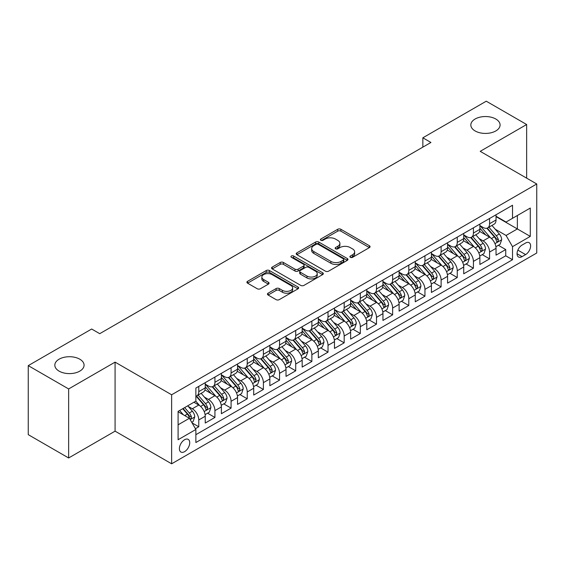 <?xml version="1.0" encoding="UTF-8"?>
<svg xmlns="http://www.w3.org/2000/svg" width="565" height="565" viewBox="0 0 565 565"><rect width="100%" height="100%" fill="white"/><g stroke="black" fill="none" stroke-linecap="round" stroke-linejoin="round"><path stroke-width="0.85" d="M350.356 257.322A1.568 0.904 0 0 0 352.581 257.322L369.425 247.59A2.246 1.292 0 0 0 370.082 246.679A2.246 1.292 0 0 0 369.425 245.761L340.886 229.284A2.246 1.292 0 0 0 337.715 229.284L320.863 239.009A1.568 0.904 0 0 0 320.404 239.652A1.568 0.904 0 0 0 320.863 240.287A1.568 0.904 0 0 0 323.081 240.287L325.263 239.03A7.176 4.146 0 0 1 335.412 239.03L337.792 240.407A7.176 4.146 0 0 1 339.897 243.331A7.176 4.146 0 0 1 337.792 246.262L335.61 247.519A1.568 0.904 0 0 0 335.151 248.162A1.568 0.904 0 0 0 335.61 248.805A1.568 0.904 0 0 0 337.835 248.805L340.01 247.548A7.176 4.146 0 0 1 350.159 247.548L352.539 248.918A7.176 4.146 0 0 1 354.643 251.849A7.176 4.146 0 0 1 352.539 254.78L350.356 256.037A1.568 0.904 0 0 0 349.897 256.68A1.568 0.904 0 0 0 350.356 257.322L350.356 256.037M79.785 359.192A14.619 8.44 0 0 0 63.852 357.363A14.619 8.44 0 0 0 54.826 365.167A14.619 8.44 0 0 0 59.106 371.134A14.619 8.44 0 0 0 75.046 372.964A14.619 8.44 0 0 0 84.072 365.167A14.619 8.44 0 0 0 79.785 359.192M495.795 119.01A14.619 8.44 0 0 0 479.862 117.181A14.619 8.44 0 0 0 470.836 124.985A14.619 8.44 0 0 0 475.116 130.953A14.619 8.44 0 0 0 491.049 132.782A14.619 8.44 0 0 0 500.082 124.985A14.619 8.44 0 0 0 495.795 119.01M184.557 451.675A7.31 4.223 120 0 0 189.332 445.234A7.31 4.223 120 0 0 188.209 439.372A7.31 4.223 120 0 0 184.557 439.74A7.31 4.223 120 0 0 179.783 446.18A7.31 4.223 120 0 0 180.899 452.035A7.31 4.223 120 0 0 184.557 451.675M268.1 293.186A2.246 1.292 0 0 0 267.443 294.104A2.246 1.292 0 0 0 268.1 295.015L276.101 299.641A2.246 1.292 0 0 0 279.272 299.641L297.988 288.835A2.246 1.292 0 0 0 298.645 287.924A2.246 1.292 0 0 0 297.988 287.006L269.441 270.529A2.246 1.292 0 0 0 266.27 270.529L247.562 281.328A2.246 1.292 0 0 0 246.905 282.246A2.246 1.292 0 0 0 247.562 283.164L257.23 288.743A2.246 1.292 0 0 0 260.409 288.743L268.41 284.124A2.246 1.292 0 0 0 269.067 283.206A2.246 1.292 0 0 0 268.41 282.288L263.615 279.52A5.996 3.461 0 0 1 261.856 277.069A5.996 3.461 0 0 1 265.564 273.87A5.996 3.461 0 0 1 272.097 274.625L290.89 285.473A5.996 3.461 0 0 1 292.649 287.924A5.996 3.461 0 0 1 288.948 291.123A5.996 3.461 0 0 1 282.408 290.368L279.272 288.56A2.246 1.292 0 0 0 276.101 288.56L268.1 293.186L268.1 295.015M115.083 362.13L68.64 388.946L28.25 365.633L28.25 434.655L68.64 457.975L115.083 431.159L171.633 463.801L171.633 394.78L115.083 362.13L115.083 431.159M526.651 178.152L526.651 124.519L480.208 151.335L536.75 183.978L171.633 394.78M526.651 124.519L486.26 101.199L422.853 137.811L422.853 147.133M28.25 365.633L91.664 329.021L99.737 333.682L430.933 142.472L422.853 137.811M325.426 271.165A2.246 1.292 0 0 0 328.597 271.165L347.305 260.366A2.246 1.292 0 0 0 347.962 259.448A2.246 1.292 0 0 0 347.305 258.53L318.759 242.053A2.246 1.292 0 0 0 315.588 242.053L296.879 252.859A2.246 1.292 0 0 0 296.222 253.77A2.246 1.292 0 0 0 296.879 254.688L325.426 271.165M292.034 257.661A1.568 0.904 0 0 1 293.63 257.88L293.63 256.016L322.65 272.768A2.246 1.292 0 0 1 323.307 273.686A2.246 1.292 0 0 1 322.65 274.597L303.935 285.403A2.246 1.292 0 0 1 300.764 285.403L272.217 268.926L272.217 267.09A2.246 1.292 0 0 0 271.56 268.008A2.246 1.292 0 0 0 272.217 268.926M272.217 267.09L280.226 262.471A2.246 1.292 0 0 1 283.397 262.471L294.972 269.152A2.246 1.292 0 0 0 298.143 269.152L303.462 266.087A2.246 1.292 0 0 0 304.118 265.169A2.246 1.292 0 0 0 303.462 264.258L291.406 257.294A1.568 0.904 0 0 1 290.947 256.658A1.568 0.904 0 0 1 291.914 255.818A1.568 0.904 0 0 1 293.63 256.016M195.419 428.708L198.774 426.773L192.072 422.902M188.258 406.426L192.312 408.77A9.139 5.276 60 0 1 198.774 419.965L205.236 416.228L205.236 423.044L214.926 417.443L207.581 413.199M204.41 397.103L208.464 399.441A9.139 5.276 60 0 1 214.926 410.635L221.388 406.906L221.388 413.714L231.085 408.114L223.733 403.876M220.569 387.774L224.623 390.118A9.139 5.276 60 0 1 231.085 401.305L237.547 397.576L237.547 404.385L247.237 398.791L239.892 394.547M236.721 378.444L240.775 380.789A9.139 5.276 60 0 1 247.237 391.983L253.699 388.247L253.699 395.062L263.396 389.462L256.044 385.217M252.88 369.122L256.934 371.459A9.139 5.276 60 0 1 263.396 382.653L269.858 378.924L269.858 385.733L279.555 380.132L272.203 375.887M269.032 359.792L273.093 362.13A9.139 5.276 60 0 1 279.555 373.324L286.017 369.595L286.017 376.403L295.707 370.81L288.355 366.565M285.191 350.462L289.245 352.807A9.139 5.276 60 0 1 295.707 364.001L302.169 360.265L302.169 367.073L311.866 361.48L304.514 357.235M301.343 341.133L305.404 343.478A9.139 5.276 60 0 1 311.866 354.672L318.328 350.943L318.328 357.751L328.018 352.15L320.666 347.906M317.502 331.81L321.556 334.148A9.139 5.276 60 0 1 328.018 345.342L334.48 341.613L334.48 348.421L344.177 342.828L336.825 338.583M333.654 322.481L337.715 324.826A9.139 5.276 60 0 1 344.177 336.02L350.639 332.284L350.639 339.092L360.329 333.498L352.977 329.254M349.813 313.151L353.867 315.496A9.139 5.276 60 0 1 360.329 326.69L366.791 322.961L366.791 329.769L376.488 324.169L369.136 319.924M365.965 303.829L370.026 306.166A9.139 5.276 60 0 1 376.488 317.361L382.95 313.632L382.95 320.44L392.64 314.846L385.288 310.602M382.124 294.499L386.178 296.844A9.139 5.276 60 0 1 392.64 308.031L399.102 304.302L399.102 311.11L408.799 305.517L401.447 301.272M398.276 285.17L402.337 287.514A9.139 5.276 60 0 1 408.799 298.708L415.261 294.972L415.261 301.788L424.951 296.187L417.599 291.943M414.435 275.847L418.488 278.185A9.139 5.276 60 0 1 424.951 289.379L431.413 285.65L431.413 292.458L441.11 286.858L433.758 282.62M430.587 266.518L434.647 268.855A9.139 5.276 60 0 1 441.11 280.049L447.572 276.32L447.572 283.129L457.262 277.535L449.917 273.291M446.745 257.188L450.799 259.533A9.139 5.276 60 0 1 457.262 270.727L463.724 266.991L463.724 273.799L473.421 268.206L466.069 263.961M462.905 247.865L466.958 250.203A9.139 5.276 60 0 1 473.421 261.397L479.883 257.668L479.883 264.477L489.573 258.876L489.573 252.068A9.139 5.276 -120 0 0 483.11 240.874L479.056 238.536M482.228 254.631L489.573 258.876M205.236 416.228A9.139 5.276 -120 0 0 198.774 405.041L193.929 402.238M221.388 406.906A9.139 5.276 -120 0 0 214.926 395.712L204.94 389.942M237.547 397.576A9.139 5.276 -120 0 0 231.085 386.382L221.092 380.612M253.699 388.247A9.139 5.276 -120 0 0 247.237 377.06L237.251 371.29M269.858 378.924A9.139 5.276 -120 0 0 263.396 367.73L253.403 361.96M286.017 369.595A9.139 5.276 -120 0 0 279.555 358.401L269.562 352.631M302.169 360.265A9.139 5.276 -120 0 0 295.707 349.071L285.713 343.308M318.328 350.943A9.139 5.276 -120 0 0 311.866 339.749L301.872 333.979M334.48 341.613A9.139 5.276 -120 0 0 328.018 330.419L318.024 324.649M350.639 332.284A9.139 5.276 -120 0 0 344.177 321.089L334.183 315.327M366.791 322.961A9.139 5.276 -120 0 0 360.329 311.767L350.342 305.997M382.95 313.632A9.139 5.276 -120 0 0 376.488 302.437L366.494 296.667M399.102 304.302A9.139 5.276 -120 0 0 392.64 293.108L382.653 287.345M415.261 294.972A9.139 5.276 -120 0 0 408.799 283.785L398.805 278.015M431.413 285.65A9.139 5.276 -120 0 0 424.951 274.456L414.964 268.686M447.572 276.32A9.139 5.276 -120 0 0 441.11 265.126L431.116 259.356M463.724 266.991A9.139 5.276 -120 0 0 457.262 255.804L447.275 250.034M479.883 257.668A9.139 5.276 -120 0 0 473.421 246.474L463.427 240.704M525.605 243.021L522.046 245.076A7.084 4.089 120 0 0 517.42 251.312A7.084 4.089 120 0 0 518.508 256.99A7.084 4.089 120 0 0 522.046 256.637L525.605 254.589A7.084 4.089 120 0 0 530.231 248.346A7.084 4.089 120 0 0 529.144 242.675A7.084 4.089 120 0 0 525.605 243.021M171.633 463.801L536.75 253L536.75 183.978M178.095 424.809L189.402 418.284L195.864 429.478L195.864 442.536L512.519 259.716L512.519 246.658L506.056 235.464L495.215 229.206M195.864 429.478L178.095 439.74L178.095 411.384L195.864 401.122L195.864 388.063L512.519 205.243L512.519 218.302L530.288 208.047L530.288 236.403L512.519 246.658M205.236 384.144L208.464 386.008A9.139 5.276 60 0 0 213.033 386.46L219.495 382.731A9.139 5.276 -120 0 0 221.388 378.55L221.388 373.324M221.388 374.821L224.623 376.686A9.139 5.276 60 0 0 229.192 377.138L235.654 373.401A9.139 5.276 -120 0 0 237.547 369.22L237.547 364.001M237.547 365.491L240.775 367.356A9.139 5.276 60 0 0 245.344 367.808L251.806 364.079A9.139 5.276 -120 0 0 253.699 359.891L253.699 354.672M253.699 356.162L256.934 358.026A9.139 5.276 60 0 0 261.503 358.478L267.965 354.749A9.139 5.276 -120 0 0 269.858 350.568L269.858 345.342M269.858 346.832L273.093 348.704A9.139 5.276 60 0 0 277.662 349.156L284.124 345.42A9.139 5.276 -120 0 0 286.017 341.239L286.017 336.013M286.017 337.51L289.245 339.374A9.139 5.276 60 0 0 293.814 339.826L300.276 336.097A9.139 5.276 -120 0 0 302.169 331.909L302.169 326.69M302.169 328.18L305.404 330.045A9.139 5.276 60 0 0 309.973 330.497L316.435 326.768A9.139 5.276 -120 0 0 318.328 322.587L318.328 317.361M318.328 318.851L321.556 320.722A9.139 5.276 60 0 0 326.125 321.174L332.587 317.438A9.139 5.276 -120 0 0 334.48 313.257L334.48 308.031M334.48 309.528L337.715 311.393A9.139 5.276 60 0 0 342.284 311.845L348.746 308.116A9.139 5.276 -120 0 0 350.639 303.928L350.639 298.708M350.639 300.199L353.867 302.063A9.139 5.276 60 0 0 358.436 302.515L364.898 298.786A9.139 5.276 -120 0 0 366.791 294.605L366.791 289.379M366.791 290.869L370.026 292.734A9.139 5.276 60 0 0 374.595 293.193L381.057 289.457A9.139 5.276 -120 0 0 382.95 285.276L382.95 280.049M382.95 281.547L386.178 283.411A9.139 5.276 60 0 0 390.747 283.863L397.209 280.134A9.139 5.276 -120 0 0 399.102 275.946L399.102 270.727M399.102 272.217L402.337 274.082A9.139 5.276 60 0 0 406.906 274.534L413.368 270.805A9.139 5.276 -120 0 0 415.261 266.616L415.261 261.397M415.261 262.887L418.488 264.752A9.139 5.276 60 0 0 423.058 265.204L429.52 261.475A9.139 5.276 -120 0 0 431.413 257.294L431.413 252.068M431.413 253.565L434.647 255.429A9.139 5.276 60 0 0 439.217 255.881L445.679 252.145A9.139 5.276 -120 0 0 447.572 247.964L447.572 242.738M447.572 244.235L450.799 246.1A9.139 5.276 60 0 0 455.369 246.552L461.831 242.823A9.139 5.276 -120 0 0 463.724 238.635L463.724 233.416M463.724 234.906L466.958 236.77A9.139 5.276 60 0 0 471.528 237.222L477.99 233.493A9.139 5.276 -120 0 0 479.883 229.312L479.883 224.086M195.864 434.697L505.732 255.804L505.732 249.553L496.035 255.147L496.035 248.339A9.139 5.276 -120 0 0 489.573 237.145L479.586 231.375M479.883 225.576L483.11 227.448A9.139 5.276 -120 0 0 487.68 227.9A9.139 5.276 -120 0 0 489.573 223.712L489.573 218.493M487.68 227.9L494.142 224.164A9.139 5.276 -120 0 0 496.035 219.983L496.035 214.756M198.774 386.382L198.774 391.609A9.139 5.276 60 0 1 196.881 395.79A9.139 5.276 60 0 1 195.864 396.157M196.881 395.79L203.344 392.061A9.139 5.276 -120 0 0 205.236 387.88L205.236 382.653M214.926 377.053L214.926 382.279A9.139 5.276 60 0 1 213.033 386.46M231.085 367.73L231.085 372.949A9.139 5.276 60 0 1 229.192 377.138M247.237 358.401L247.237 363.627A9.139 5.276 60 0 1 245.344 367.808M263.396 349.071L263.396 354.297A9.139 5.276 60 0 1 261.503 358.478M279.555 339.749L279.555 344.968A9.139 5.276 60 0 1 277.662 349.156M295.707 330.419L295.707 335.645A9.139 5.276 60 0 1 293.814 339.826M311.866 321.089L311.866 326.316A9.139 5.276 60 0 1 309.973 330.497M328.018 311.767L328.018 316.986A9.139 5.276 60 0 1 326.125 321.174M344.177 302.437L344.177 307.664A9.139 5.276 60 0 1 342.284 311.845M360.329 293.108L360.329 298.334A9.139 5.276 60 0 1 358.436 302.515M376.488 283.785L376.488 289.005A9.139 5.276 60 0 1 374.595 293.193M392.64 274.456L392.64 279.675A9.139 5.276 60 0 1 390.747 283.863M408.799 265.126L408.799 270.353A9.139 5.276 60 0 1 406.906 274.534M424.951 255.797L424.951 261.023A9.139 5.276 60 0 1 423.058 265.204M441.11 246.474L441.11 251.693A9.139 5.276 60 0 1 439.217 255.881M457.262 237.145L457.262 242.371A9.139 5.276 60 0 1 455.369 246.552M473.421 227.815L473.421 233.041A9.139 5.276 60 0 1 471.528 237.222M473.421 261.397L473.421 268.206M457.262 270.727L457.262 277.535M441.11 280.049L441.11 286.858M424.951 289.379L424.951 296.187M408.799 298.708L408.799 305.517M392.64 308.031L392.64 314.846M376.488 317.361L376.488 324.169M360.329 326.69L360.329 333.498M344.177 336.02L344.177 342.828M328.018 345.342L328.018 352.15M311.866 354.672L311.866 361.48M295.707 364.001L295.707 370.81M279.555 373.324L279.555 380.132M263.396 382.653L263.396 389.462M247.237 391.983L247.237 398.791M231.085 401.305L231.085 408.114M214.926 410.635L214.926 417.443M198.774 419.965L198.774 426.773M189.402 418.284L178.095 411.758M506.056 235.464L517.363 228.938L517.363 215.505L530.288 208.047M496.035 216.628L530.288 236.403M496.035 216.254L506.056 222.038L512.519 218.302M68.64 388.946L68.64 457.975M498.379 245.309L505.732 249.553M505.732 255.804L512.519 259.716M350.985 257.541L352.539 256.644A7.176 4.146 0 0 0 354.643 253.713L354.643 251.849M339.897 243.331L339.897 245.203A7.176 4.146 0 0 1 337.792 248.127L336.239 249.024M369.397 247.611L340.886 231.149A2.246 1.292 0 0 0 337.715 231.149L321.492 240.513M347.277 260.38L318.759 243.918A2.246 1.292 0 0 0 315.588 243.918L296.908 254.702M343.343 260.091A1.568 0.904 0 0 0 343.803 259.448A1.568 0.904 0 0 0 343.343 258.805L318.286 244.341A1.568 0.904 0 0 0 316.068 244.341L313.766 245.669A7.176 4.146 0 0 0 311.668 248.6A7.176 4.146 0 0 0 313.766 251.531L330.892 261.418A7.176 4.146 0 0 0 341.041 261.418L343.343 260.091L343.343 261.955A1.568 0.904 0 0 0 343.803 261.312L343.803 259.448M311.668 248.6L311.668 250.465A7.176 4.146 0 0 0 313.766 253.395L313.766 251.531M343.343 261.955L341.041 263.283A7.176 4.146 0 0 1 330.892 263.283L313.766 253.395M272.252 268.94L280.226 264.335L280.226 262.471M304.118 265.169L304.118 267.033A2.246 1.292 0 0 1 303.462 267.951L298.143 271.016A2.246 1.292 0 0 1 294.972 271.016L283.397 264.335A2.246 1.292 0 0 0 280.226 264.335M293.63 257.88L322.615 274.618M306.986 276.087A5.996 3.461 0 0 0 313.526 276.836A5.996 3.461 0 0 0 317.226 273.637A5.996 3.461 0 0 0 315.475 271.193L308.85 267.365A2.246 1.292 0 0 0 305.679 267.365L300.368 270.437A2.246 1.292 0 0 0 299.711 271.348A2.246 1.292 0 0 0 300.368 272.266L306.986 276.087L306.986 277.952A5.996 3.461 0 0 0 313.526 278.707A5.996 3.461 0 0 0 317.226 275.501L317.226 273.637M299.711 271.348L299.711 273.213A2.246 1.292 0 0 0 300.368 274.131L300.368 272.266M306.986 277.952L300.368 274.131M292.649 287.924L292.649 289.788A5.996 3.461 0 0 1 288.948 292.988A5.996 3.461 0 0 1 282.408 292.239L279.272 290.431A2.246 1.292 0 0 0 276.101 290.431L268.128 295.036M261.856 277.069L261.856 278.94A5.996 3.461 0 0 0 263.615 281.384L263.615 279.52M268.382 284.139L263.615 281.384M297.96 288.856L269.441 272.394A2.246 1.292 0 0 0 266.27 272.394L247.59 283.178L247.562 281.328M495.901 246.736L500.074 244.327L501.692 239.666A6.053 3.496 -120 0 0 499.333 233.981L491.953 225.435M490.477 237.738L481.719 227.603A17.48 10.092 -120 0 0 479.883 225.682M485.674 234.892L480.773 229.221A14.506 8.376 -120 0 0 479.883 228.246M486.861 228.225L494.326 236.869A6.053 3.496 60 0 1 496.487 241.043L496.925 241.756L497.744 241.643L498.422 239.92A6.053 3.496 -120 0 0 496.261 235.753L488.88 227.208M487.298 228.083L495.321 237.371A3.086 1.78 60 0 1 496.098 238.578L498.422 239.92M479.749 256.065L483.923 253.657L485.533 248.988A6.053 3.496 -120 0 0 483.181 243.303L475.794 234.757M474.318 247.06L465.56 236.926A17.48 10.092 -120 0 0 463.724 235.005M469.515 244.221L464.621 238.55A14.506 8.376 -120 0 0 463.724 237.575M470.702 237.554L478.167 246.199A6.053 3.496 60 0 1 480.328 250.366L480.766 251.086L481.585 250.973L482.27 249.25A6.053 3.496 -120 0 0 480.109 245.076L472.728 236.53M471.139 237.413L479.162 246.7A3.086 1.78 60 0 1 479.939 247.908L482.27 249.25M463.59 265.395L467.764 262.979L469.381 258.318A6.053 3.496 -120 0 0 467.022 252.633L459.642 244.087M458.159 256.39L449.408 246.255A17.48 10.092 -120 0 0 447.572 244.334M453.363 253.544L448.462 247.88A14.506 8.376 -120 0 0 447.572 246.905M454.55 246.884L462.015 255.528A6.053 3.496 60 0 1 464.176 259.695L464.614 260.416L465.433 260.296L466.111 258.579A6.053 3.496 -120 0 0 463.95 254.405L456.569 245.86M454.987 246.743L463.01 256.03A3.086 1.78 60 0 1 463.787 257.237L466.111 258.579M447.438 274.717L451.612 272.309L453.222 267.648A6.053 3.496 -120 0 0 450.87 261.962L443.483 253.417M442.007 265.72L433.249 255.585A17.48 10.092 -120 0 0 431.413 253.664M437.204 262.873L432.31 257.202A14.506 8.376 -120 0 0 431.413 256.228M438.391 256.206L445.856 264.851A6.053 3.496 60 0 1 448.017 269.025L448.455 269.738L449.274 269.625L449.959 267.902A6.053 3.496 -120 0 0 447.798 263.735L440.418 255.189M438.828 256.065L446.851 265.352A3.086 1.78 60 0 1 447.628 266.56L449.959 267.902M431.279 284.047L435.453 281.638L437.07 276.97A6.053 3.496 -120 0 0 434.711 271.292L427.331 262.739M425.848 275.049L417.097 264.907A17.48 10.092 -120 0 0 415.261 262.986M421.052 272.203L416.151 266.532A14.506 8.376 -120 0 0 415.261 265.557M422.239 265.536L429.704 274.18A6.053 3.496 60 0 1 431.865 278.347L432.303 279.068L433.122 278.955L433.8 277.231A6.053 3.496 -120 0 0 431.639 273.057L424.259 264.512M422.677 265.395L430.7 274.682A3.086 1.78 60 0 1 431.476 275.889L433.8 277.231M415.127 293.376L419.301 290.968L420.911 286.3A6.053 3.496 -120 0 0 418.552 280.614L411.172 272.069M409.696 284.372L400.938 274.237A17.48 10.092 -120 0 0 399.102 272.316M404.893 281.532L399.999 275.861A14.506 8.376 -120 0 0 399.102 274.887M406.08 274.865L413.545 283.51A6.053 3.496 60 0 1 415.706 287.677L416.144 288.397L416.963 288.284L417.641 286.561A6.053 3.496 -120 0 0 415.487 282.387L408.107 273.841M406.518 274.724L414.541 284.011A3.086 1.78 60 0 1 415.317 285.219L417.641 286.561M398.968 302.706L403.142 300.29L404.759 295.629A6.053 3.496 -120 0 0 402.4 289.944L395.02 281.398M393.537 293.701L384.786 283.566A17.48 10.092 -120 0 0 382.95 281.645M388.741 290.855L383.84 285.191A14.506 8.376 -120 0 0 382.95 284.216M389.928 284.188L397.393 292.832A6.053 3.496 60 0 1 399.547 297.006L399.992 297.727L400.811 297.607L401.489 295.883A6.053 3.496 -120 0 0 399.328 291.717L391.948 283.171M390.366 284.047L398.389 293.341A3.086 1.78 60 0 1 399.165 294.542L401.489 295.883M382.809 312.028L386.99 309.62L388.6 304.959A6.053 3.496 -120 0 0 386.241 299.273L378.861 290.728M377.385 303.031L368.627 292.896A17.48 10.092 -120 0 0 366.791 290.968M372.582 300.185L367.688 294.513A14.506 8.376 -120 0 0 366.791 293.539M373.769 293.518L381.234 302.162A6.053 3.496 60 0 1 383.395 306.336L383.833 307.049L384.652 306.936L385.33 305.213A6.053 3.496 -120 0 0 383.176 301.046L375.796 292.493M374.207 293.376L382.23 302.663A3.086 1.78 60 0 1 383.006 303.871L385.33 305.213M366.657 321.358L370.831 318.95L372.448 314.281A6.053 3.496 -120 0 0 370.089 308.596L362.709 300.05M361.226 312.353L352.475 302.219A17.48 10.092 -120 0 0 350.639 300.298M356.43 309.514L351.529 303.843A14.506 8.376 -120 0 0 350.639 302.868M357.617 302.847L365.082 311.492A6.053 3.496 60 0 1 367.236 315.658L367.681 316.379L368.5 316.266L369.178 314.543A6.053 3.496 -120 0 0 367.017 310.369L359.637 301.823M358.055 302.706L366.078 311.993A3.086 1.78 60 0 1 366.855 313.201L369.178 314.543M350.498 330.687L354.679 328.272L356.289 323.611A6.053 3.496 -120 0 0 353.93 317.926L346.55 309.38M345.074 321.683L336.316 311.548A17.48 10.092 -120 0 0 334.48 309.627M340.271 318.837L335.377 313.172A14.506 8.376 -120 0 0 334.48 312.198M341.458 312.17L348.923 320.814A6.053 3.496 60 0 1 351.084 324.988L351.522 325.708L352.341 325.588L353.019 323.865A6.053 3.496 -120 0 0 350.865 319.698L343.485 311.153M341.896 312.028L349.919 321.323A3.086 1.78 60 0 1 350.696 322.523L353.019 323.865M334.346 340.01L338.52 337.602L340.137 332.94A6.053 3.496 -120 0 0 337.778 327.255L330.398 318.709M328.915 331.012L320.164 320.878A17.48 10.092 -120 0 0 318.328 318.957M324.112 328.166L319.218 322.495A14.506 8.376 -120 0 0 318.328 321.52M325.306 321.499L332.771 330.144A6.053 3.496 60 0 1 334.925 334.318L335.37 335.031L336.189 334.918L336.867 333.195A6.053 3.496 -120 0 0 334.706 329.028L327.326 320.482M325.744 321.358L333.767 330.645A3.086 1.78 60 0 1 334.544 331.853L336.867 333.195M318.187 349.339L322.361 346.931L323.978 342.263A6.053 3.496 -120 0 0 321.619 336.578L314.239 328.032M312.763 340.335L304.005 330.2A17.48 10.092 -120 0 0 302.169 328.279M307.96 337.496L303.066 331.825A14.506 8.376 -120 0 0 302.169 330.85M309.147 330.829L316.612 339.473A6.053 3.496 60 0 1 318.773 343.64L319.211 344.36L320.03 344.247L320.708 342.524A6.053 3.496 -120 0 0 318.554 338.35L311.167 329.805M309.585 330.687L317.608 339.975A3.086 1.78 60 0 1 318.385 341.182L320.708 342.524M302.035 358.669L306.209 356.254L307.826 351.592A6.053 3.496 -120 0 0 305.467 345.907L298.087 337.362M296.604 349.664L287.853 339.53A17.48 10.092 -120 0 0 286.017 337.609M291.801 346.818L286.907 341.154A14.506 8.376 -120 0 0 286.017 340.179M292.988 340.158L300.46 348.796A6.053 3.496 60 0 1 302.614 352.97L303.059 353.69L303.871 353.57L304.556 351.854A6.053 3.496 -120 0 0 302.395 347.68L295.015 339.134M293.433 340.017L301.456 349.304A3.086 1.78 60 0 1 302.233 350.512L304.556 351.854M285.876 367.992L290.05 365.583L291.667 360.922A6.053 3.496 -120 0 0 289.308 355.237L281.928 346.691M280.452 358.994L271.694 348.859A17.48 10.092 -120 0 0 269.858 346.938M275.649 356.148L270.755 350.477A14.506 8.376 -120 0 0 269.858 349.502M276.836 349.481L284.301 358.125A6.053 3.496 60 0 1 286.462 362.299L286.9 363.013L287.719 362.9L288.397 361.176A6.053 3.496 -120 0 0 286.243 357.009L278.856 348.464M277.274 349.339L285.297 358.627A3.086 1.78 60 0 1 286.074 359.834L288.397 361.176M269.724 377.321L273.898 374.913L275.515 370.245A6.053 3.496 -120 0 0 273.156 364.559L265.776 356.014M264.293 368.316L255.542 358.182A17.48 10.092 -120 0 0 253.699 356.261M259.49 365.477L254.596 359.806A14.506 8.376 -120 0 0 253.699 358.832M260.677 358.81L268.149 367.455A6.053 3.496 60 0 1 270.303 371.622L270.748 372.342L271.56 372.229L272.245 370.506A6.053 3.496 -120 0 0 270.084 366.332L262.704 357.786M261.122 358.669L269.145 367.956A3.086 1.78 60 0 1 269.922 369.164L272.245 370.506M253.565 386.651L257.739 384.235L259.356 379.574A6.053 3.496 -120 0 0 256.997 373.889L249.617 365.343M248.141 377.646L239.383 367.511A17.48 10.092 -120 0 0 237.547 365.59M243.338 374.8L238.444 369.136A14.506 8.376 -120 0 0 237.547 368.161M244.525 368.14L251.99 376.784A6.053 3.496 60 0 1 254.151 380.951L254.589 381.672L255.408 381.552L256.086 379.835A6.053 3.496 -120 0 0 253.932 375.661L246.545 367.116M244.963 367.999L252.986 377.286A3.086 1.78 60 0 1 253.763 378.493L256.086 379.835M237.413 395.973L241.587 393.565L243.197 388.904A6.053 3.496 -120 0 0 240.845 383.218L233.458 374.673M231.982 386.976L223.232 376.841A17.48 10.092 -120 0 0 221.388 374.92M227.179 384.129L222.285 378.458A14.506 8.376 -120 0 0 221.388 377.484M228.366 377.462L235.838 386.107A6.053 3.496 60 0 1 237.992 390.281L238.437 390.994L239.249 390.881L239.934 389.158A6.053 3.496 -120 0 0 237.773 384.991L230.393 376.445M228.811 377.321L236.827 386.608A3.086 1.78 60 0 1 237.611 387.816L239.934 389.158M221.254 405.303L225.428 402.894L227.045 398.226A6.053 3.496 -120 0 0 224.686 392.548L217.306 383.995M215.83 396.305L207.072 386.163A17.48 10.092 -120 0 0 205.236 384.242M211.028 393.459L206.126 387.788A14.506 8.376 -120 0 0 205.236 386.813M212.214 386.792L219.679 395.436A6.053 3.496 60 0 1 221.84 399.61L222.278 400.324L223.097 400.211L223.775 398.487A6.053 3.496 -120 0 0 221.614 394.314L214.234 385.768M212.652 386.651L220.675 395.938A3.086 1.78 60 0 1 221.452 397.146L223.775 398.487M205.102 414.632L209.276 412.224L210.886 407.556A6.053 3.496 -120 0 0 208.534 401.87L201.147 393.325M199.671 405.628L195.808 401.157M194.869 402.789L194.24 402.061M196.055 396.122L203.52 404.766A6.053 3.496 60 0 1 205.681 408.933L206.119 409.653L206.938 409.54L207.623 407.817A6.053 3.496 -120 0 0 205.462 403.643L198.082 395.097M196.493 395.98L204.516 405.267A3.086 1.78 60 0 1 205.293 406.475L207.623 407.817M191.747 422.345L193.117 421.547L194.734 416.885A6.053 3.496 -120 0 0 192.375 411.2L187.728 405.818M183.392 414.816L179.649 410.48M178.717 412.111L178.095 411.398M182.721 408.707L187.368 414.089A6.053 3.496 60 0 1 189.529 418.262L189.967 418.983L190.786 418.863L191.464 417.139A6.053 3.496 -120 0 0 189.303 412.973L184.656 407.591M183.095 408.495L188.364 414.597A3.086 1.78 60 0 1 189.141 415.798L191.464 417.139M192.312 408.77L198.774 405.041M208.464 399.441L214.926 395.712M224.623 390.118L231.085 386.382M240.775 380.789L247.237 377.06M256.934 371.459L263.396 367.73M273.093 362.13L279.555 358.401M289.245 352.807L295.707 349.071M305.404 343.478L311.866 339.749M321.556 334.148L328.018 330.419M337.715 324.826L344.177 321.089M353.867 315.496L360.329 311.767M370.026 306.166L376.488 302.437M386.178 296.844L392.64 293.108M402.337 287.514L408.799 283.785M418.488 278.185L424.951 274.456M434.647 268.855L441.11 265.126M450.799 259.533L457.262 255.804M466.958 250.203L473.421 246.474M483.11 240.874L489.573 237.145M489.573 223.712L496.035 219.983M198.774 391.609L205.236 387.88M214.926 382.279L221.388 378.55M231.085 372.949L237.547 369.22M247.237 363.627L253.699 359.891M263.396 354.297L269.858 350.568M279.555 344.968L286.017 341.239M295.707 335.645L302.169 331.909M311.866 326.316L318.328 322.587M328.018 316.986L334.48 313.257M344.177 307.664L350.639 303.928M360.329 298.334L366.791 294.605M376.488 289.005L382.95 285.276M392.64 279.675L399.102 275.946M408.799 270.353L415.261 266.616M424.951 261.023L431.413 257.294M441.11 251.693L447.572 247.964M457.262 242.371L463.724 238.635M473.421 233.041L479.883 229.312M489.573 252.068L496.035 248.339M517.858 250.118L525.605 254.589M517.039 253.749L522.046 256.637M352.539 256.644L352.539 254.78M335.61 248.805L335.61 247.519M337.792 248.127L337.792 246.262M320.863 240.287L320.863 239.009M337.715 231.149L337.715 229.284M340.886 231.149L340.886 229.284M369.425 247.59L369.425 245.761M296.879 254.688L296.879 252.859M315.588 243.918L315.588 242.053M318.759 243.918L318.759 242.053M347.305 260.366L347.305 258.53M330.892 263.283L330.892 261.418M341.041 263.283L341.041 261.418M283.397 264.335L283.397 262.471M294.972 271.016L294.972 269.152M298.143 271.016L298.143 269.152M303.462 267.951L303.462 266.087M322.65 274.597L322.65 272.768M276.101 290.431L276.101 288.56M279.272 290.431L279.272 288.56M282.408 292.239L282.408 290.368M268.41 284.124L268.41 282.288M266.27 272.394L266.27 270.529M269.441 272.394L269.441 270.529M297.988 288.835L297.988 287.006M494.975 243.635L501.649 239.779M481.719 227.603L482.552 227.123M496.261 235.753L499.333 233.981M491.437 238.536L494.326 236.869M478.823 252.958L485.497 249.109M465.56 236.926L466.393 236.445M480.109 245.076L483.181 243.303M475.285 247.865L478.167 246.199M462.664 262.287L469.338 258.438M449.408 246.255L450.241 245.775M463.95 254.405L467.022 252.633M459.126 257.195L462.015 255.528M446.512 271.617L453.186 267.761M433.249 255.585L434.082 255.105M447.798 263.735L450.87 261.962M442.974 266.518L445.856 264.851M430.353 280.946L437.027 277.09M417.097 264.907L417.93 264.427M431.639 273.057L434.711 271.292M426.815 275.847L429.704 274.18M414.202 290.269L420.876 286.42M400.938 274.237L401.772 273.757M415.487 282.387L418.552 280.614M410.656 285.177L413.545 283.51M398.043 299.598L404.717 295.742M384.786 283.566L385.62 283.086M399.328 291.717L402.4 289.944M394.504 294.499L397.393 292.832M381.891 308.928L388.565 305.072M368.627 292.896L369.461 292.416M383.176 301.046L386.241 299.273M378.345 303.829L381.234 302.162M365.732 318.25L372.406 314.401M352.475 302.219L353.309 301.738M367.017 310.369L370.089 308.596M362.193 313.158L365.082 311.492M349.58 327.58L356.254 323.724M336.316 311.548L337.15 311.068M350.865 319.698L353.93 317.926M346.034 322.481L348.923 320.814M333.421 336.91L340.095 333.053M320.164 320.878L320.998 320.397M334.706 329.028L337.778 327.255M329.882 331.81L332.771 330.144M317.269 346.232L323.943 342.383M304.005 330.2L304.839 329.72M318.554 338.35L321.619 336.578M313.723 341.14L316.612 339.473M301.11 355.562L307.784 351.713M287.853 339.53L288.68 339.049M302.395 347.68L305.467 345.907M297.571 350.47L300.46 348.796M284.958 364.891L291.625 361.035M271.694 348.859L272.528 348.379M286.243 357.009L289.308 355.237M281.412 359.792L284.301 358.125M268.799 374.214L275.473 370.365M255.542 358.182L256.369 357.702M270.084 366.332L273.156 364.559M265.26 369.122L268.149 367.455M252.647 383.543L259.314 379.694M239.383 367.511L240.217 367.031M253.932 375.661L256.997 373.889M249.101 378.451L251.99 376.784M236.488 392.873L243.162 389.017M223.232 376.841L224.058 376.361M237.773 384.991L240.845 383.218M232.95 387.774L235.838 386.107M220.329 402.202L227.003 398.346M207.072 386.163L207.906 385.683M221.614 394.314L224.686 392.548M216.791 397.103L219.679 395.436M204.177 411.525L210.851 407.676M205.462 403.643L208.534 401.87M200.639 406.433L203.52 404.766M190.172 419.611L194.692 416.998M189.303 412.973L192.375 411.2M184.755 415.6L187.368 414.089"/></g></svg>

